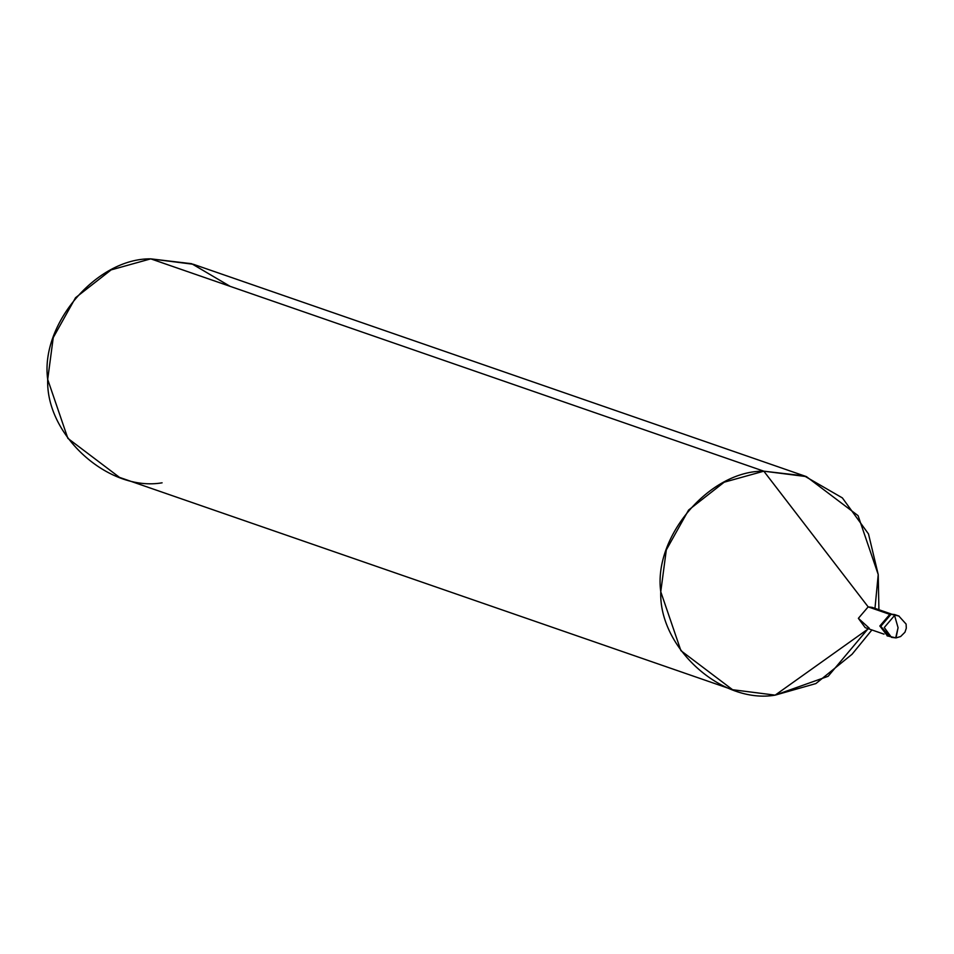 <?xml version="1.0" encoding="UTF-8"?>
<svg xmlns="http://www.w3.org/2000/svg" width="954" height="954" viewBox="0 0 954 954"><rect width="100%" height="100%" fill="white"/><g stroke="black" fill="none" stroke-linecap="round" stroke-linejoin="round"><path stroke-width="1.43" d="M891.072 614.269L880.769 626.325L889.748 636.568L880.769 626.325L891.072 614.269L898.823 616.022L890.154 613.947L894.876 614.662L890.154 613.947L891.072 614.269L880.769 626.325L887.959 636.127L880.769 626.325L891.072 614.269M895.699 637.868L898.072 627.696L894.566 615.473L898.072 627.696L896.021 637.916L891.441 637.332L884.263 627.529L894.566 615.473L884.263 627.529L891.441 637.332L895.699 637.868M899.085 616.105L894.423 614.495M875.7 609.487L889.009 614.102L868.164 606.875L872.206 607.4L891.036 613.923M884.024 634.16L865.195 627.637L858.373 618.335L868.164 606.875L763.82 471.181L804.246 475.879L842.37 497.905L868.498 533.954L878.229 574.57L878.908 609.713M871.896 629.962L852.065 654.253L815.897 683.565L775.161 695.144L869.237 628.161L775.161 695.144L828.132 676.291L867.639 629.294M874.973 608.354L878.229 574.57L858.087 515.661L806.404 476.606L763.82 471.181L150.756 258.856L193.34 264.282L806.404 476.606M230.141 286.355L191.694 263.721L150.756 258.856L763.82 471.181L868.164 606.875L858.373 618.335L869.237 628.161M887.494 635.948L879.85 626.003L890.154 613.947L879.85 626.003L887.494 635.948M775.161 695.144C721.629 704.398 658.713 647.539 660.764 591.754C653.096 536.732 709.776 470.429 763.82 471.181L724.193 482.199L688.597 510.056L666.309 549.933L660.764 591.754L680.906 650.664L732.589 689.718L775.161 695.144M732.589 689.718L119.524 477.394L67.841 438.339L47.7 379.43L53.245 337.609L75.533 297.731L111.129 269.887L150.756 258.856C96.712 258.105 40.032 324.408 47.7 379.43C45.649 435.215 108.565 492.073 162.097 482.819M887.041 635.805L896.021 637.916L900.636 636.521L904.952 632.228L906.3 628.233L906.109 624.083L898.823 616.022"/></g></svg>
